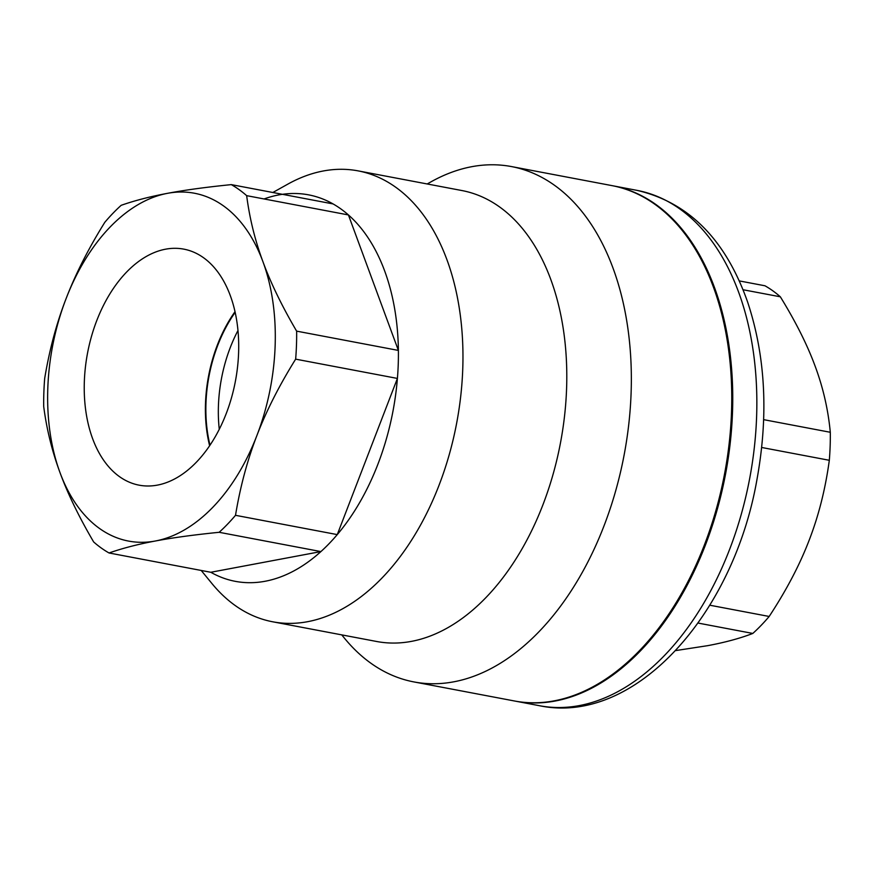 <?xml version="1.0" encoding="UTF-8"?>
<svg xmlns="http://www.w3.org/2000/svg" width="874" height="874" viewBox="0 0 874 874"><rect width="100%" height="100%" fill="white"/><g stroke="black" fill="none" stroke-linecap="round" stroke-linejoin="round"><path stroke-width="1.31" d="M237.979 330.514A114.57 71.777 -79.3 0 0 218.434 405.722A114.57 71.777 -79.3 0 0 219.265 429.254M210 445.15A114.57 71.777 100.7 0 1 205.958 403.351A114.57 71.777 100.7 0 1 235.182 312.335M238.602 352.67A120.12 75.251 100.7 0 1 140.987 485.485A120.12 75.251 100.7 0 1 87.52 353.183A120.12 75.251 100.7 0 1 185.659 249.527A120.12 75.251 100.7 0 1 238.602 352.67M235.03 311.657A115.302 72.236 -79.3 0 0 209.618 445.729M514.786 701.035A262.244 164.301 -79.3 0 0 515.289 701.134A262.244 164.301 -79.3 0 0 725.551 474.069A262.244 164.301 -79.3 0 0 612.958 185.812A262.244 164.301 -79.3 0 0 612.456 185.714M675.7 650.584L707.667 645.668C725.092 642.412 740.136 638.337 752.82 633.442A196.683 123.223 -79.3 0 0 769.175 616.465C786.381 590.3 799.71 564.899 809.149 540.252C818.687 515.627 825.417 488.97 829.317 460.292A196.683 123.223 -79.3 0 0 830.3 432.28C828.181 409.753 823.155 387.805 815.224 366.414C807.39 345.055 795.755 321.851 780.34 296.799A196.683 123.223 -79.3 0 0 764.958 285.776L739.24 280.904M763.658 419.651L830.3 432.28M761.68 447.477L829.317 460.292M709.797 605.212L769.175 616.465M743.02 289.731L780.34 296.799M698.053 623.064L752.82 633.442M121.18 205.314C134.672 200.572 150.12 196.574 167.546 193.318A177.018 110.9 -79.3 0 0 66.053 298.733C75.503 274.086 88.427 248.609 104.825 222.291A196.683 123.223 100.7 0 1 121.18 205.314M246.665 195.656C249.603 218.336 255.022 240.361 262.954 261.741A177.018 110.9 -79.3 0 0 167.546 193.318C184.873 190.051 206.122 187.156 231.293 184.622A196.683 123.223 100.7 0 1 246.665 195.656L348.42 214.938A196.683 123.223 -79.3 0 0 333.049 203.915L231.293 184.622M59.989 472.572C52.058 451.181 46.628 429.156 43.7 406.476A196.683 123.223 100.7 0 1 44.683 378.464C49.392 349.939 56.526 323.358 66.053 298.733A177.018 110.9 -79.3 0 0 59.989 472.572A177.018 110.9 -79.3 0 0 155.397 540.995C137.983 544.251 122.535 548.249 109.042 552.98A196.683 123.223 100.7 0 1 93.66 541.956C79.053 517.058 67.822 493.93 59.989 472.572M295.652 359.148C279.254 385.456 266.33 410.933 256.88 435.58A177.018 110.9 -79.3 0 0 262.954 261.741C270.787 283.11 282.018 306.239 296.636 331.137A196.683 123.223 100.7 0 1 295.652 359.148L397.408 378.431A196.683 123.223 -79.3 0 0 398.238 364.371A196.683 123.223 -79.3 0 0 398.391 350.419L296.636 331.137M219.155 532.299C193.973 534.822 172.724 537.718 155.397 540.995A177.018 110.9 -79.3 0 0 256.88 435.58C247.353 460.216 240.219 486.785 235.51 515.31A196.683 123.223 100.7 0 1 219.155 532.299L320.911 551.581L210.798 572.273L109.042 552.98M348.42 214.938L398.391 350.419A196.683 123.223 -79.3 0 0 348.42 214.938M210.798 572.273A196.683 123.223 -79.3 0 0 320.911 551.581A196.683 123.223 -79.3 0 0 337.266 534.604A196.683 123.223 -79.3 0 0 397.408 378.431L337.266 534.604L235.51 515.31M333.049 203.915A196.683 123.223 -79.3 0 0 264.09 198.955M341.734 634.874L344.531 638.282A262.244 164.301 -79.3 0 0 413.872 681.917A262.244 164.301 -79.3 0 0 631.115 392.612A262.244 164.301 -79.3 0 0 511.541 166.584A262.244 164.301 -79.3 0 0 431.046 181.814L427.2 183.966M413.872 681.917L514.283 700.948A262.244 164.301 -79.3 0 0 731.527 411.643A262.244 164.301 -79.3 0 0 611.953 185.616L511.541 166.584M201.206 570.449L212 583.614A229.469 143.762 -79.3 0 0 272.677 621.785L376.497 641.461A229.469 143.762 -79.3 0 0 566.592 388.329A229.469 143.762 -79.3 0 0 461.953 190.554L358.132 170.878A229.469 143.762 -79.3 0 0 287.699 184.206L272.841 192.498M272.677 621.785A229.469 143.762 -79.3 0 0 462.761 368.653A229.469 143.762 -79.3 0 0 358.132 170.878M637.059 190.379A262.244 164.301 100.7 0 1 749.652 478.635A262.244 164.301 100.7 0 1 539.389 705.7C634.59 725.682 733.625 614.619 757.037 479.094C768.617 414.975 765.493 355.98 747.641 302.098C725.715 239.716 688.854 202.473 637.059 190.379L612.958 185.812M515.289 701.134L539.389 705.7"/></g></svg>
